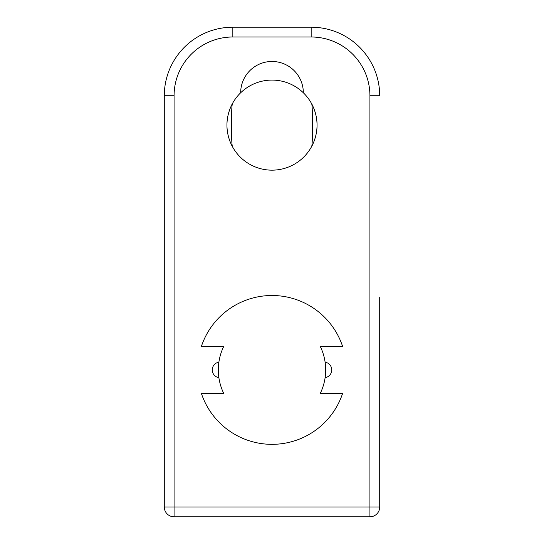 <?xml version="1.0" encoding="UTF-8"?>
<svg xmlns="http://www.w3.org/2000/svg" width="544" height="544" viewBox="0 0 544 544"><rect width="100%" height="100%" fill="white"/><g stroke="black" fill="none" stroke-linecap="round" stroke-linejoin="round"><path stroke-width="0.82" d="M242.304 91.249L240.666 92.759A31.334 31.334 0 0 1 272 61.472A31.334 31.334 0 0 1 303.334 92.759L301.696 91.249M223.74 346.419A53.679 53.679 0 0 0 223.74 393.421L201.389 393.421A74.419 74.419 0 0 0 342.611 393.421L320.26 393.421A53.679 53.679 0 0 0 320.26 346.419L342.611 346.419A74.419 74.419 0 0 0 201.389 346.419L222.999 346.419M320.26 393.421L321.001 393.421M321.001 346.419L320.26 346.419M218.878 377.658A7.834 7.834 0 0 1 218.878 362.182M325.122 362.182A7.834 7.834 0 0 1 325.122 377.658M174.08 516.8L369.92 516.8L369.92 507.008L164.288 507.008A9.792 9.792 0 0 0 174.08 516.8L174.08 95.744A58.752 58.752 0 0 1 232.832 36.992L311.168 36.992A58.752 58.752 0 0 1 369.92 95.744L369.92 507.008L379.712 507.008L379.712 297.459M369.92 95.744L379.712 95.744A68.544 68.544 0 0 0 311.168 27.2L232.832 27.2A68.544 68.544 0 0 0 164.288 95.744L164.288 507.008M369.92 516.8A9.792 9.792 0 0 0 379.712 507.008A9.792 9.792 0 0 1 369.92 516.8A9.792 9.792 0 0 0 379.712 507.008L379.712 465.882M312.419 105.244A45.043 45.043 0 0 1 312.419 144.996M281.03 80.995A45.043 45.043 0 0 1 311.556 103.578C311.542 103.408 317.247 113.431 317.043 125.12C317.247 136.809 311.542 146.832 311.556 146.662A45.043 45.043 0 0 1 251.287 165.118A45.043 45.043 0 0 1 231.581 105.244M232.444 103.578L232.397 103.666C231.798 105.815 231.486 112.968 231.438 125.12C231.486 137.272 231.798 144.425 232.397 146.574L232.444 146.662C232.458 146.832 226.753 136.809 226.957 125.12C226.753 113.431 232.458 103.408 232.444 103.578A45.043 45.043 0 0 1 262.97 80.995M379.712 348.378L379.712 414.963M311.556 146.662L311.603 146.574C312.848 145.574 312.848 104.666 311.603 103.666L311.556 103.578M232.397 146.574A45.043 45.043 0 0 0 311.603 146.574M311.603 103.666A45.043 45.043 0 0 0 232.397 103.666M174.08 95.744L164.288 95.744M232.832 36.992L232.832 27.2M311.168 36.992L311.168 27.2"/></g></svg>
